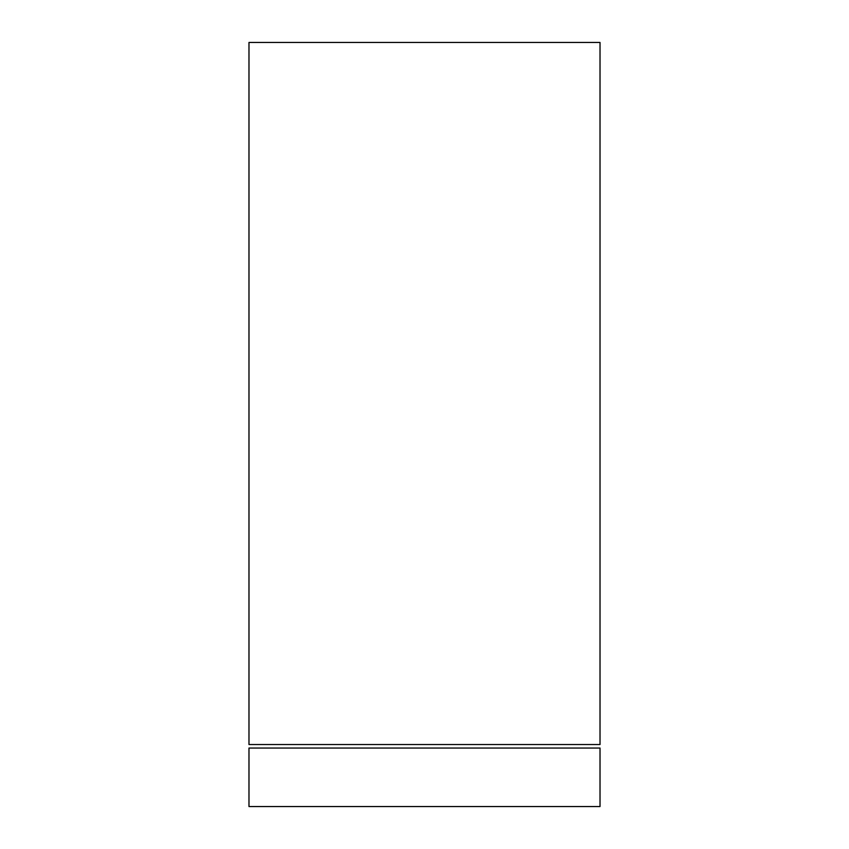 <?xml version="1.0" encoding="UTF-8"?>
<svg xmlns="http://www.w3.org/2000/svg" width="849" height="849" viewBox="0 0 849 849"><rect width="100%" height="100%" fill="white"/><g stroke="black" fill="none" stroke-linecap="round" stroke-linejoin="round"><path stroke-width="1.27" d="M600.02 806.55L600.02 748.043L248.98 748.043L248.98 806.55L600.02 806.55L248.98 806.55L248.98 748.043L600.02 748.043L600.02 806.55M600.02 744.531L248.98 744.531L248.98 42.45L600.02 42.45L600.02 744.531L600.02 42.45L248.98 42.45L248.98 744.531L600.02 744.531"/></g></svg>
